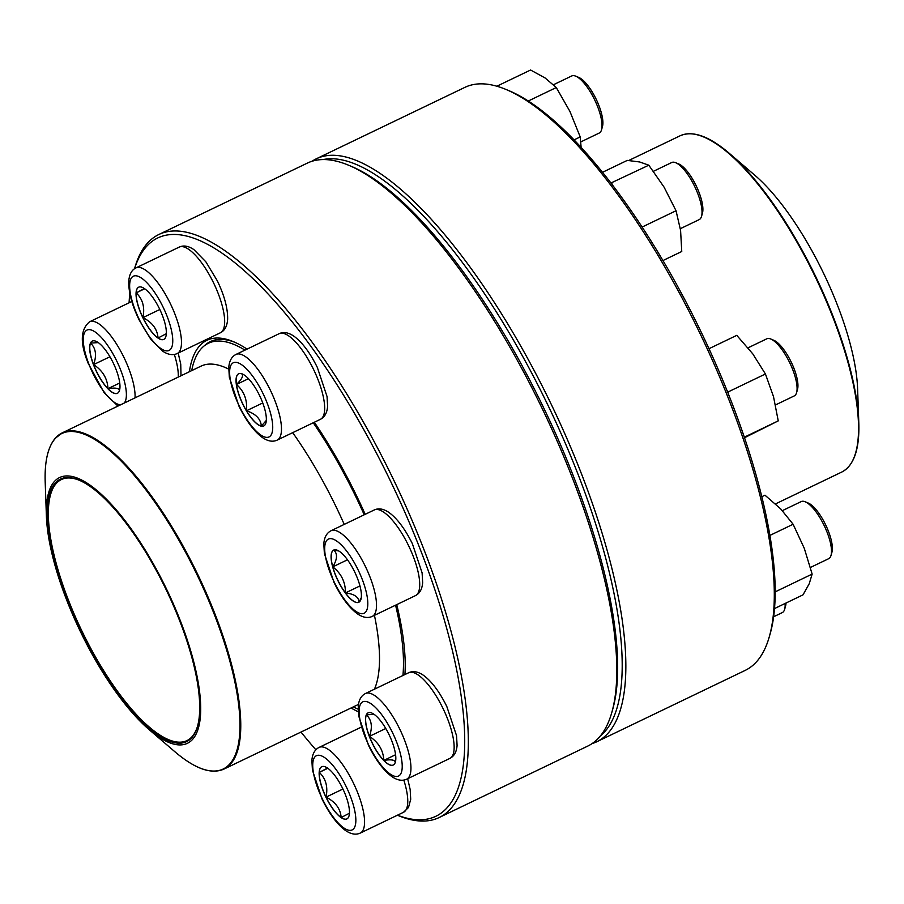 <?xml version="1.0" encoding="UTF-8"?>
<svg xmlns="http://www.w3.org/2000/svg" width="904" height="904" viewBox="0 0 904 904"><rect width="100%" height="100%" fill="white"/><g stroke="black" fill="none" stroke-linecap="round" stroke-linejoin="round"><path stroke-width="1.36" d="M134.538 268.737L134.73 268.047A323.462 105.305 64.3 0 1 158.833 234.509A323.462 105.305 64.3 0 1 186.845 232.317A323.462 105.305 64.3 0 1 410.721 517.291A323.462 105.305 64.3 0 1 439.152 817.532A323.462 105.305 64.3 0 1 397.907 815.419L397.421 815.216M439.152 817.532L587.656 746.139A323.462 105.305 -115.7 0 0 611.771 712.601A323.462 105.305 -115.7 0 0 542.411 408.992A323.462 105.305 -115.7 0 0 348.594 165.217A323.462 105.305 -115.7 0 0 335.35 160.923A323.462 105.305 -115.7 0 0 307.337 163.104L158.833 234.509M397.466 815.193A320.818 104.446 -115.7 0 0 426.891 566.921A320.818 104.446 -115.7 0 0 185.512 235.797A320.818 104.446 -115.7 0 0 134.583 268.703M129.792 293.291A320.818 104.446 -115.7 0 0 129.091 302.795M300.998 732.048A320.818 104.446 -115.7 0 0 315.869 749.778M189.399 371.725A207.276 67.484 64.3 0 1 224.881 338.898A207.276 67.484 64.3 0 1 233.368 341.656A207.276 67.484 64.3 0 1 247.052 349.125M314.321 422.258A207.276 67.484 64.3 0 1 365.193 514.319M396.743 604.629A207.276 67.484 64.3 0 1 404.924 674.542M358.278 711.742A207.276 67.484 64.3 0 1 351.068 707.979M348.594 165.217L351.645 166.505A320.818 104.446 64.3 0 1 543.88 408.28A320.818 104.446 64.3 0 1 612.675 709.414L611.771 712.601M234.904 342.322A204.632 66.625 -115.7 0 0 228.045 340.209A204.632 66.625 -115.7 0 0 210.327 341.599A204.632 66.625 -115.7 0 0 204.53 345.633M261.233 426.168A28.962 9.435 64.3 0 1 241.187 400.653A28.962 9.435 64.3 0 1 238.633 373.77A28.962 9.435 64.3 0 1 259.685 395.782A28.962 9.435 64.3 0 1 263.742 425.976A28.962 9.435 64.3 0 1 261.233 426.168M680.328 228.689L699.176 219.627A31.685 10.317 -115.7 0 0 701.538 216.35A31.685 10.317 -115.7 0 0 694.747 186.608A31.685 10.317 -115.7 0 0 675.763 162.731A31.685 10.317 -115.7 0 0 674.463 162.302A31.685 10.317 -115.7 0 0 671.717 162.517L653.456 171.297M675.763 162.731L678.814 164.008A29.041 9.458 64.3 0 1 696.227 185.896A29.041 9.458 64.3 0 1 702.453 213.163L701.538 216.35M238.69 373.736A28.962 9.435 -115.7 0 0 236.452 384.471C242.351 378.776 243.956 375.115 241.255 373.51M266.307 420.405L261.346 426.112A28.962 9.435 -115.7 0 0 263.798 425.942M246.487 410.766A28.962 9.435 -115.7 0 0 261.346 426.112C260.736 418.959 255.787 413.851 246.487 410.766C247.436 399.93 244.091 391.172 236.452 384.471A28.962 9.435 -115.7 0 0 246.487 410.766L262.748 402.958M236.452 384.471L248.476 378.686M358.176 709.199A203.976 66.41 64.3 0 1 353.374 706.871M191.704 370.617A203.976 66.41 64.3 0 1 208.361 343.271A203.976 66.41 64.3 0 1 244.961 350.119M313.247 422.767A203.976 66.41 64.3 0 1 364.222 514.794M395.579 605.183A203.976 66.41 64.3 0 1 402.924 675.503M192.868 739.043A147.465 48.014 64.3 0 1 148.979 729.494A147.465 48.014 64.3 0 1 46.398 516.127A147.465 48.014 64.3 0 1 139.193 540.592A147.465 48.014 64.3 0 1 192.868 739.043M191.998 737.427A145.623 47.415 64.3 0 1 74.388 617.093A145.623 47.415 64.3 0 1 78.964 480.114A145.623 47.415 64.3 0 1 166.223 589.86A145.623 47.415 64.3 0 1 197.445 726.545A145.623 47.415 64.3 0 1 191.998 737.427M197.58 726.07A144.832 47.155 64.3 0 1 192.303 736.41A144.832 47.155 64.3 0 1 186.925 740.613A144.832 47.155 64.3 0 1 81.676 630.517A144.832 47.155 64.3 0 1 61.404 479.549A144.832 47.155 64.3 0 1 79.428 480.318M628.743 160.494L680.057 135.815A186.552 60.737 -115.7 0 1 696.204 134.549A186.552 60.737 -115.7 0 1 825.329 298.908A186.552 60.737 -115.7 0 1 841.726 472.069C853.952 465.684 859.647 449.209 858.8 422.665L857.602 388.788A147.465 48.014 -115.7 0 0 755.021 175.421L729.302 153.33A186.156 60.602 64.3 0 1 858.8 422.665A186.156 60.602 64.3 0 1 851.195 463.164M596.663 741.811L745.167 670.406A323.462 105.305 -115.7 0 0 769.27 636.868A323.462 105.305 -115.7 0 0 699.911 333.26A323.462 105.305 -115.7 0 0 506.093 89.496A323.462 105.305 -115.7 0 0 464.848 87.383L316.343 158.776A323.462 105.305 64.3 0 1 551.406 404.664A323.462 105.305 64.3 0 1 596.663 741.811A323.462 105.305 64.3 0 1 592.007 743.642M311.993 161.274A323.462 105.305 64.3 0 1 316.343 158.776M506.093 89.496L509.155 90.773A320.818 104.446 64.3 0 1 701.391 332.548A320.818 104.446 64.3 0 1 770.185 633.681L769.27 636.868M600.301 736.003A320.818 104.446 -115.7 0 0 548.378 406.122A320.818 104.446 -115.7 0 0 323.146 159.567M662.96 260.544L681.752 251.504L680.576 230.317L676.034 210.745L642.134 227.051M610.968 183.003L648.801 165.195L664.09 187.162L676.034 210.745M611.658 183.049L612.516 185.037M602.539 172.291L627.286 160.392L639.716 161.985L648.801 165.195M166.325 333.7A28.962 9.435 64.3 0 1 163.737 339.418A28.962 9.435 64.3 0 1 142.696 317.394A28.962 9.435 64.3 0 1 138.64 287.201A28.962 9.435 64.3 0 1 156.076 302.478A28.962 9.435 64.3 0 1 166.325 333.7M580.843 141.894L599.182 133.069A31.685 10.317 -115.7 0 0 601.544 129.792A31.685 10.317 -115.7 0 0 601.996 126.82A31.685 10.317 -115.7 0 0 593.453 97.462A31.685 10.317 -115.7 0 0 575.758 76.173A31.685 10.317 -115.7 0 0 571.723 75.959L553.474 84.739M575.758 76.173L578.82 77.45A29.041 9.458 64.3 0 1 595.035 96.965A29.041 9.458 64.3 0 1 602.878 123.882A29.041 9.458 64.3 0 1 602.448 126.605L601.544 129.792M138.696 287.178A28.962 9.435 -115.7 0 0 136.176 292.862A28.962 9.435 -115.7 0 0 142.934 317.62C145.002 307.349 142.753 299.1 136.176 292.862L144.538 288.512M166.438 333.644L158.064 338.006A28.962 9.435 -115.7 0 0 163.793 339.384M142.934 317.62A28.962 9.435 -115.7 0 0 158.064 338.006C157.319 329.135 152.279 322.344 142.934 317.62L159.816 309.496M136.176 292.862L144.708 288.76M574.085 139.871L580.221 136.922L581.125 147.341M528.286 101.011L556.276 87.541L569.927 111.429L580.221 136.922M496.861 86.219L530.569 70.015L545.101 77.97L556.276 87.541M116.175 369.736A28.962 9.435 64.3 0 1 117.373 393.308A28.962 9.435 64.3 0 1 96.321 371.284A28.962 9.435 64.3 0 1 92.276 341.091A28.962 9.435 64.3 0 1 116.175 369.736M93.587 364.617A28.962 9.435 -115.7 0 0 107.96 388.652C107.508 378.618 102.717 370.606 93.587 364.617C96.886 355.419 95.88 348.243 90.558 343.102A28.962 9.435 -115.7 0 0 93.587 364.617L109.938 356.752M92.332 341.068A28.962 9.435 -115.7 0 0 90.558 343.102L98.265 342.593M119.305 391.195C119.825 388.279 116.04 387.432 107.96 388.652A28.962 9.435 -115.7 0 0 117.43 393.274M107.96 388.652L119.735 382.991M319.168 772.434A28.962 9.435 64.3 0 1 321.745 766.728A28.962 9.435 64.3 0 1 342.797 788.74A28.962 9.435 64.3 0 1 346.853 818.934A28.962 9.435 64.3 0 1 329.418 803.656A28.962 9.435 64.3 0 1 319.168 772.434M773.609 616.765L782.288 612.596A31.685 10.317 -115.7 0 0 784.649 609.307A31.685 10.317 -115.7 0 0 785.113 606.335A31.685 10.317 -115.7 0 0 785.09 603.476M785.994 603.036A29.041 9.458 64.3 0 1 785.565 606.121L784.649 609.307M349.543 813.159L341.17 817.521A28.962 9.435 -115.7 0 0 346.91 818.9M326.05 797.136A28.962 9.435 -115.7 0 0 341.17 817.521C340.435 808.662 335.384 801.859 326.05 797.136C328.118 786.864 325.858 778.615 319.281 772.389A28.962 9.435 -115.7 0 0 326.05 797.136L342.932 789.011M321.801 766.694A28.962 9.435 -115.7 0 0 319.281 772.389L327.655 768.027M319.281 772.389L327.824 768.276M369.318 736.398A28.962 9.435 64.3 0 1 368.12 712.838A28.962 9.435 64.3 0 1 389.161 734.85A28.962 9.435 64.3 0 1 393.217 765.044A28.962 9.435 64.3 0 1 369.318 736.398M810.447 567.452L828.652 558.706A31.685 10.317 -115.7 0 0 831.013 555.418A31.685 10.317 -115.7 0 0 827.352 532.919A31.685 10.317 -115.7 0 0 805.238 501.799A31.685 10.317 -115.7 0 0 801.193 501.584L782.356 510.647M805.238 501.799L808.3 503.076A29.041 9.458 64.3 0 1 825.702 524.964A29.041 9.458 64.3 0 1 831.929 552.231L831.013 555.418M395.15 762.931C395.669 760.015 391.884 759.168 383.804 760.4A28.962 9.435 -115.7 0 0 393.274 765.01M369.431 736.353A28.962 9.435 -115.7 0 0 383.804 760.4C383.352 750.365 378.561 742.342 369.431 736.353C372.731 727.155 371.725 719.991 366.402 714.838A28.962 9.435 -115.7 0 0 369.431 736.353L385.782 728.488M368.177 712.804A28.962 9.435 -115.7 0 0 366.402 714.838L374.109 714.329M383.804 760.4L395.579 754.727M761.767 496.725L764.965 495.189L780.717 508.918L793.113 524.252L804.3 548.366L812.142 574.085L809.261 583.668L803.023 594.843L774.491 608.573M775.146 591.883L812.142 574.085M769.858 535.439L793.113 524.252M345.317 592.979A28.962 9.435 64.3 0 1 332.638 566.785A28.962 9.435 64.3 0 1 333.689 550.061A28.962 9.435 64.3 0 1 354.741 572.085A28.962 9.435 64.3 0 1 358.786 602.279A28.962 9.435 64.3 0 1 345.317 592.979M775.53 404.924L794.232 395.929A31.685 10.317 -115.7 0 0 796.593 392.652A31.685 10.317 -115.7 0 0 781.519 348.989A31.685 10.317 -115.7 0 0 770.807 339.023A31.685 10.317 -115.7 0 0 766.773 338.819L748.037 347.825M770.807 339.023L773.869 340.311A29.041 9.458 64.3 0 1 791.271 362.199A29.041 9.458 64.3 0 1 797.497 389.454L796.593 392.652M333.745 550.039A28.962 9.435 -115.7 0 0 333.712 550.05L338.842 551.011M361.261 597.77L359.012 602.143M358.99 602.177C358.809 597.035 354.289 593.951 345.43 592.922A28.962 9.435 -115.7 0 0 358.843 602.245M332.785 566.864A28.962 9.435 -115.7 0 0 345.43 592.922C345.554 582.221 341.339 573.531 332.785 566.864C337.395 559.192 337.7 553.587 333.712 550.05A28.962 9.435 -115.7 0 0 332.785 566.864L347.486 559.791M345.43 592.922L359.95 585.939M744.478 437.751L778.242 420.88L744.286 437.197M726.963 390.494L728.285 391.85L765.428 373.985L773.508 396.63L778.242 420.88M728.285 391.85L728.692 394.799M708.973 348.718L736.76 335.35L752.772 353.859L765.428 373.985M236.904 362.47A41.188 13.413 -115.7 0 0 244.351 415.444A41.188 13.413 -115.7 0 0 272.307 421.693A41.188 13.413 -115.7 0 0 236.904 362.47M279.2 333.666C283.562 331.644 288.466 332.48 293.902 336.186C302.139 342.175 309.948 352.583 317.327 367.408L327.056 396.573L327.598 406.314C327.124 412.778 324.717 417.128 320.389 419.332A47.528 15.47 -115.7 0 0 316.208 375.216A47.528 15.47 -115.7 0 0 283.314 333.35A47.528 15.47 -115.7 0 0 279.2 333.666L235.989 354.436A47.528 15.47 64.3 0 1 240.114 354.119A47.528 15.47 64.3 0 1 273.008 395.986A47.528 15.47 64.3 0 1 277.189 440.112C272.816 442.124 267.912 441.288 262.476 437.592C254.239 431.603 246.43 421.196 239.052 406.371L229.322 377.194L228.78 367.465C229.254 360.99 231.661 356.651 235.989 354.436M55.347 438.259A186.552 60.737 64.3 0 1 62.274 432.846L201.061 366.12A186.552 60.737 64.3 0 1 228.701 369.114M292.681 432.654A186.552 60.737 64.3 0 1 344.232 524.399M374.448 615.341A186.552 60.737 64.3 0 1 374.425 689.198M148.979 729.494L174.698 751.586A186.156 60.602 -115.7 0 0 230.091 763.631A186.156 60.602 -115.7 0 0 185.196 551.553A186.156 60.602 -115.7 0 0 54.952 438.881A186.156 60.602 -115.7 0 0 45.2 482.25C44.511 461.786 47.81 447.175 55.121 438.429L62.274 432.846A186.552 60.737 64.3 0 1 191.987 562.819A186.552 60.737 64.3 0 1 230.87 763.699A186.552 60.737 64.3 0 1 223.943 769.101L358.481 704.408M696.927 134.628A186.156 60.602 64.3 0 1 729.302 153.33C709.098 136.097 692.679 130.255 680.057 135.815M129.679 284.319A41.188 13.413 -115.7 0 0 160.81 348.503A41.188 13.413 -115.7 0 0 163.093 307.111A41.188 13.413 -115.7 0 0 129.679 284.319M179.195 247.108C183.568 245.086 188.461 245.922 193.908 249.617L205.875 261.832L217.333 280.85C224.418 295.608 227.853 308.422 227.638 319.293C227.13 326.208 224.712 330.706 220.384 332.774A47.528 15.47 -115.7 0 0 224.621 323.395A47.528 15.47 -115.7 0 0 207.807 272.172A47.528 15.47 -115.7 0 0 179.195 247.108L135.995 267.878A47.528 15.47 64.3 0 1 170.54 304.004A47.528 15.47 64.3 0 1 177.184 353.554C172.822 355.566 167.918 354.73 162.483 351.034L150.516 338.83L139.058 319.813C131.961 305.055 128.526 292.241 128.752 281.37C129.261 274.432 131.668 269.934 135.995 267.878M124.277 403.037A41.188 13.413 -115.7 0 0 116.616 360.775A41.188 13.413 -115.7 0 0 88.513 329.655A41.188 13.413 -115.7 0 0 88.682 363.6A41.188 13.413 -115.7 0 0 120.661 404.777M131.826 301.473L89.632 321.767A47.528 15.47 64.3 0 1 118.153 346.684A47.528 15.47 64.3 0 1 135.058 397.85M178.257 377.081A47.528 15.47 -115.7 0 0 174.325 354.458M355.814 821.826A41.188 13.413 -115.7 0 0 324.683 757.631A41.188 13.413 -115.7 0 0 322.4 799.023A41.188 13.413 -115.7 0 0 355.814 821.826M407.659 778.694L410.167 789.531L410.71 799.272L408.484 807.509L403.5 812.289A47.528 15.47 -115.7 0 0 407.727 802.91A47.528 15.47 -115.7 0 0 403.805 780.084M364.527 823.691A47.528 15.47 64.3 0 1 360.289 833.07C355.927 835.081 351.023 834.245 345.588 830.55C337.35 824.561 329.542 814.154 322.163 799.328L312.434 770.151L311.88 760.422C312.366 753.947 314.773 749.608 319.101 747.393A47.528 15.47 64.3 0 1 347.712 772.457A47.528 15.47 64.3 0 1 364.527 823.691M396.811 742.546A41.188 13.413 -115.7 0 0 360.221 704.747A41.188 13.413 -115.7 0 0 384.968 769.53A41.188 13.413 -115.7 0 0 396.811 742.546M408.676 672.734C413.038 670.711 417.942 671.548 423.377 675.254C431.626 681.243 439.434 691.65 446.802 706.476L456.543 735.653L457.085 745.382C456.61 751.857 454.203 756.196 449.864 758.411A47.528 15.47 -115.7 0 0 447.898 719.731A47.528 15.47 -115.7 0 0 408.676 672.734L365.476 693.504A47.528 15.47 64.3 0 1 404.698 740.5A47.528 15.47 64.3 0 1 406.664 779.18C402.291 781.203 397.387 780.355 391.952 776.66C383.714 770.671 375.906 760.264 368.527 745.438L358.798 716.262L358.255 706.532C358.73 700.058 361.137 695.718 365.476 693.504M347.554 552.265A41.188 13.413 -115.7 0 0 326.954 563.011A41.188 13.413 -115.7 0 0 364.21 613.228A41.188 13.413 -115.7 0 0 347.554 552.265M374.245 509.969C378.618 507.946 383.522 508.782 388.957 512.478C397.195 518.467 405.003 528.885 412.382 543.711L422.111 572.876L422.654 582.617C422.179 589.08 419.772 593.419 415.433 595.634A47.528 15.47 -115.7 0 0 417.162 568.198A47.528 15.47 -115.7 0 0 396.359 525.224A47.528 15.47 -115.7 0 0 374.245 509.969L331.045 530.738A47.528 15.47 64.3 0 1 353.159 545.993A47.528 15.47 64.3 0 1 373.962 588.967A47.528 15.47 64.3 0 1 372.233 616.404C367.871 618.426 362.967 617.59 357.532 613.895C349.283 607.906 341.475 597.499 334.107 582.673L324.366 553.497L323.824 543.767C324.299 537.292 326.706 532.953 331.045 530.738M320.389 419.332L277.189 440.112M208.361 343.271L215.423 339.87M46.398 516.127L45.2 482.25M223.943 769.101C211.321 774.66 194.902 768.829 174.698 751.586M841.726 472.069L775.53 503.901M220.384 332.774L177.184 353.554M178.178 353.068L180.743 364.188L181.003 375.759M89.632 321.767C80.4 329.327 79.902 343.158 88.163 363.261L104.141 392.72L117.938 406.088M361.306 727.11L319.101 747.393M403.5 812.289L360.289 833.07M449.864 758.411L406.664 779.18M415.433 595.634L372.233 616.404"/></g></svg>
